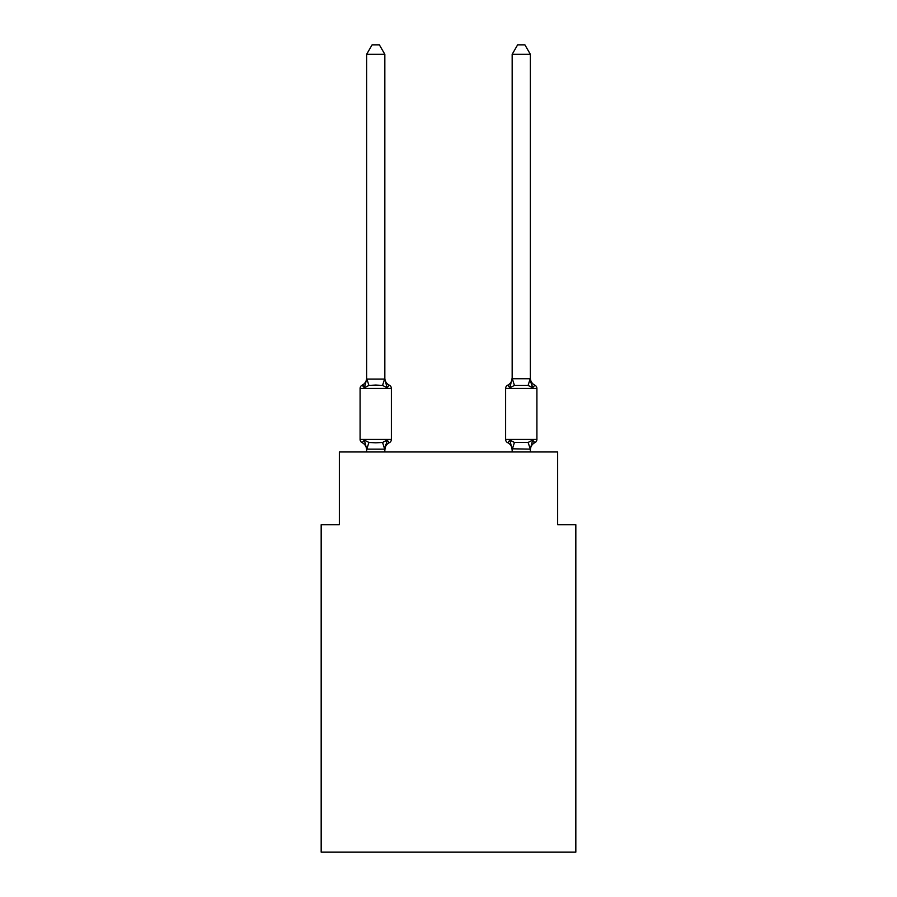 <?xml version="1.0" encoding="UTF-8"?>
<svg xmlns="http://www.w3.org/2000/svg" width="897" height="897" viewBox="0 0 897 897"><rect width="100%" height="100%" fill="white"/><g stroke="black" fill="none" stroke-linecap="round" stroke-linejoin="round"><path stroke-width="1.35" d="M575.829 852.15L575.829 524.723L557.642 524.723L557.642 451.953L339.358 451.953L339.358 524.723L321.171 524.723L321.171 852.15L575.829 852.15M530.362 54.313L524.902 44.85L517.625 44.85L512.165 54.313L530.362 54.313L530.362 379.072L532.627 387.762L530.732 381.819L532.627 387.762L530.732 381.819L532.627 387.762L530.732 381.819L532.627 387.762L530.732 381.819L532.627 387.762L530.732 381.819L532.627 387.762L530.732 381.819L532.627 387.762L530.732 381.819L532.627 387.762L530.732 381.819L532.627 387.762L530.732 381.819L532.627 387.762L530.732 381.819L532.627 387.762L534.859 385.194L532.627 387.762L534.859 385.194L532.627 387.762L534.859 385.194L532.627 387.762L534.859 385.194L532.627 387.762L534.859 385.194L532.627 387.762L534.859 385.194L532.627 387.762L534.859 385.194L532.627 387.762L534.859 385.194L532.627 387.762L534.859 385.194L532.627 387.762L534.859 385.194L532.627 387.762L534.859 385.194L532.627 387.762L534.859 385.194L532.627 387.762L534.859 385.194L532.627 387.762L534.859 385.194L532.627 387.762L534.859 385.194L532.627 387.762L534.859 385.194L532.627 387.762L534.859 385.194L532.627 387.762L534.859 385.194L532.627 387.762L534.859 385.194L532.627 387.762L534.859 385.194L532.627 387.762L528.086 385.418L514.441 385.418L509.888 387.762L510.741 384.88L509.888 387.762L510.741 384.88L509.888 387.762L510.741 384.88L509.888 387.762L510.741 384.88L509.888 387.762L510.741 384.88L509.888 387.762L510.741 384.88L509.888 387.762L510.741 384.88L509.888 387.762L510.741 384.88L509.888 387.762L510.741 384.88L509.888 387.762L510.741 384.88L509.888 387.762L507.668 385.194A3.633 3.633 0 0 0 505.616 388.468L505.616 439.407A3.633 3.633 0 0 0 507.668 442.681L509.888 440.113L514.441 442.456L528.086 442.456L532.627 440.113L534.859 442.681A3.633 3.633 0 0 0 536.911 439.407A3.633 3.633 0 0 1 534.859 442.681L533.827 442.176L534.859 442.681A3.633 3.633 0 0 0 536.911 439.407A3.633 3.633 0 0 1 534.859 442.681A3.633 3.633 0 0 0 536.911 439.407A3.633 3.633 0 0 1 534.859 442.681L533.827 442.176L534.859 442.681A3.633 3.633 0 0 0 536.911 439.407A3.633 3.633 0 0 1 534.859 442.681A3.633 3.633 0 0 0 536.911 439.407A3.633 3.633 0 0 1 534.859 442.681L533.827 442.176L534.859 442.681A3.633 3.633 0 0 0 536.911 439.407A3.633 3.633 0 0 1 534.859 442.681A3.633 3.633 0 0 0 536.911 439.407A3.633 3.633 0 0 1 534.859 442.681L533.827 442.176L534.859 442.681A3.633 3.633 0 0 0 536.911 439.407A3.633 3.633 0 0 1 534.859 442.681A3.633 3.633 0 0 0 536.911 439.407A3.633 3.633 0 0 1 534.859 442.681L533.827 442.176L534.859 442.681A3.633 3.633 0 0 0 536.911 439.407A3.633 3.633 0 0 1 534.859 442.681A3.633 3.633 0 0 0 536.911 439.407A3.633 3.633 0 0 1 534.859 442.681L533.827 442.176L534.859 442.681A3.633 3.633 0 0 0 536.911 439.407A3.633 3.633 0 0 1 534.859 442.681A3.633 3.633 0 0 0 536.911 439.407A3.633 3.633 0 0 1 534.859 442.681L533.827 442.176L534.859 442.681A3.633 3.633 0 0 0 536.911 439.407A3.633 3.633 0 0 1 534.859 442.681A3.633 3.633 0 0 0 536.911 439.407A3.633 3.633 0 0 1 534.859 442.681L533.827 442.176L534.859 442.681A3.633 3.633 0 0 0 536.911 439.407A3.633 3.633 0 0 1 534.859 442.681A3.633 3.633 0 0 0 536.911 439.407A3.633 3.633 0 0 1 534.859 442.681L533.827 442.176L534.859 442.681A3.633 3.633 0 0 0 536.911 439.407A3.633 3.633 0 0 1 534.859 442.681A3.633 3.633 0 0 0 536.911 439.407A3.633 3.633 0 0 1 534.859 442.681L533.827 442.176M530.362 451.953L530.362 449.128L512.165 448.803L512.165 449.868L509.888 440.113L507.668 442.681A8.006 8.006 0 0 1 512.165 449.868A8.006 8.006 0 0 0 507.668 442.681L509.888 440.113L507.668 442.681A8.006 8.006 0 0 1 512.165 449.868A8.006 8.006 0 0 0 507.668 442.681L509.888 440.113L507.668 442.681A8.006 8.006 0 0 1 512.165 449.868A8.006 8.006 0 0 0 507.668 442.681L509.888 440.113L507.668 442.681A8.006 8.006 0 0 1 512.165 449.868A8.006 8.006 0 0 0 507.668 442.681L509.888 440.113L507.668 442.681A8.006 8.006 0 0 1 512.165 449.868A8.006 8.006 0 0 0 507.668 442.681L509.888 440.113L507.668 442.681A8.006 8.006 0 0 1 512.165 449.868A8.006 8.006 0 0 0 507.668 442.681L509.888 440.113L507.668 442.681A8.006 8.006 0 0 1 512.165 449.868A8.006 8.006 0 0 0 507.668 442.681L509.888 440.113L507.668 442.681A8.006 8.006 0 0 1 512.165 449.868A8.006 8.006 0 0 0 507.668 442.681L509.888 440.113L507.668 442.681A8.006 8.006 0 0 1 512.165 449.868A8.006 8.006 0 0 0 507.668 442.681L509.888 440.113L507.668 442.681A8.006 8.006 0 0 1 512.165 449.868A8.006 8.006 0 0 0 507.668 442.681L509.888 440.113L507.668 442.681A3.633 3.633 0 0 1 505.616 439.407A3.633 3.633 0 0 0 507.668 442.681A3.633 3.633 0 0 1 505.616 439.407A3.633 3.633 0 0 0 507.668 442.681A3.633 3.633 0 0 1 505.616 439.407A3.633 3.633 0 0 0 507.668 442.681A3.633 3.633 0 0 1 505.616 439.407A3.633 3.633 0 0 0 507.668 442.681A3.633 3.633 0 0 1 505.616 439.407A3.633 3.633 0 0 0 507.668 442.681A3.633 3.633 0 0 1 505.616 439.407A3.633 3.633 0 0 0 507.668 442.681A3.633 3.633 0 0 1 505.616 439.407A3.633 3.633 0 0 0 507.668 442.681A3.633 3.633 0 0 1 505.616 439.407A3.633 3.633 0 0 0 507.668 442.681A3.633 3.633 0 0 1 505.616 439.407A3.633 3.633 0 0 0 507.668 442.681A3.633 3.633 0 0 1 505.616 439.407L536.911 439.407A3.633 3.633 0 0 1 534.859 442.681A3.633 3.633 0 0 0 536.911 439.407L536.911 388.468L505.616 388.468M509.888 387.762L507.668 385.194A8.006 8.006 0 0 0 512.165 378.007L509.888 387.762L507.668 385.194L509.888 387.762L507.668 385.194L508.7 385.699M530.362 449.868L530.362 449.868A8.006 8.006 0 0 1 534.859 442.681L532.627 440.113L534.859 442.681M366.638 449.868L366.638 449.868A8.006 8.006 0 0 0 362.141 442.681A3.633 3.633 0 0 1 360.089 439.407A3.633 3.633 0 0 0 362.141 442.681L364.373 440.113L362.141 442.681A3.633 3.633 0 0 1 360.089 439.407A3.633 3.633 0 0 0 362.141 442.681A3.633 3.633 0 0 1 360.089 439.407A3.633 3.633 0 0 0 362.141 442.681L364.373 440.113L362.141 442.681A3.633 3.633 0 0 1 360.089 439.407A3.633 3.633 0 0 0 362.141 442.681L364.373 440.113L362.141 442.681A3.633 3.633 0 0 1 360.089 439.407A3.633 3.633 0 0 0 362.141 442.681L364.373 440.113L362.141 442.681A3.633 3.633 0 0 1 360.089 439.407A3.633 3.633 0 0 0 362.141 442.681A3.633 3.633 0 0 1 360.089 439.407A3.633 3.633 0 0 0 362.141 442.681L364.373 440.113L362.141 442.681A3.633 3.633 0 0 1 360.089 439.407A3.633 3.633 0 0 0 362.141 442.681L364.373 440.113L362.141 442.681A3.633 3.633 0 0 1 360.089 439.407A3.633 3.633 0 0 0 362.141 442.681A3.633 3.633 0 0 1 360.089 439.407A3.633 3.633 0 0 0 362.141 442.681A3.633 3.633 0 0 1 360.089 439.407A3.633 3.633 0 0 0 362.141 442.681L364.373 440.113L362.141 442.681A3.633 3.633 0 0 1 360.089 439.407A3.633 3.633 0 0 0 362.141 442.681L364.373 440.113L362.141 442.681A3.633 3.633 0 0 1 360.089 439.407A3.633 3.633 0 0 0 362.141 442.681A3.633 3.633 0 0 1 360.089 439.407A3.633 3.633 0 0 0 362.141 442.681A3.633 3.633 0 0 1 360.089 439.407A3.633 3.633 0 0 0 362.141 442.681L364.373 440.113L362.141 442.681A3.633 3.633 0 0 1 360.089 439.407A3.633 3.633 0 0 0 362.141 442.681L364.373 440.113L362.141 442.681A3.633 3.633 0 0 1 360.089 439.407A3.633 3.633 0 0 0 362.141 442.681A3.633 3.633 0 0 1 360.089 439.407A3.633 3.633 0 0 0 362.141 442.681L364.373 440.113L362.141 442.681A3.633 3.633 0 0 1 360.089 439.407A3.633 3.633 0 0 0 362.141 442.681L364.373 440.113L362.141 442.681A3.633 3.633 0 0 1 360.089 439.407A3.633 3.633 0 0 0 362.141 442.681L364.373 440.113L362.141 442.681L364.373 440.113L362.141 442.681L364.373 440.113L362.141 442.681L364.373 440.113L362.141 442.681L364.373 440.113L368.914 442.456L375.742 442.826L382.559 442.456L387.112 440.113L389.332 442.681L388.3 442.176M387.112 440.113L384.835 449.868A8.006 8.006 0 0 1 389.332 442.681L387.112 440.113L389.332 442.681A3.633 3.633 0 0 0 391.384 439.407L391.384 388.468A3.633 3.633 0 0 0 389.332 385.194L387.112 387.762L389.332 385.194A3.633 3.633 0 0 1 391.384 388.468A3.633 3.633 0 0 0 389.332 385.194L387.112 387.762L389.332 385.194A3.633 3.633 0 0 1 391.384 388.468A3.633 3.633 0 0 0 389.332 385.194L387.112 387.762L389.332 385.194A3.633 3.633 0 0 1 391.384 388.468A3.633 3.633 0 0 0 389.332 385.194L387.112 387.762L389.332 385.194A3.633 3.633 0 0 1 391.384 388.468A3.633 3.633 0 0 0 389.332 385.194L387.112 387.762L389.332 385.194A3.633 3.633 0 0 1 391.384 388.468A3.633 3.633 0 0 0 389.332 385.194L387.112 387.762L389.332 385.194A3.633 3.633 0 0 1 391.384 388.468A3.633 3.633 0 0 0 389.332 385.194L387.112 387.762L389.332 385.194A3.633 3.633 0 0 1 391.384 388.468A3.633 3.633 0 0 0 389.332 385.194L387.112 387.762L389.332 385.194A3.633 3.633 0 0 1 391.384 388.468A3.633 3.633 0 0 0 389.332 385.194L387.112 387.762L389.332 385.194A3.633 3.633 0 0 1 391.384 388.468A3.633 3.633 0 0 0 389.332 385.194L387.112 387.762L382.559 385.418L375.742 385.06L368.914 385.418L364.373 387.762L362.141 385.194L364.373 387.762L362.141 385.194L364.373 387.762L362.141 385.194L363.173 385.699M384.835 54.313L366.638 54.313L372.098 44.85L379.375 44.85L384.835 54.313L384.835 379.072L387.112 387.762L389.332 385.194A3.633 3.633 0 0 1 391.384 388.468L360.089 388.468A3.633 3.633 0 0 1 362.141 385.194L364.373 387.762L362.141 385.194A8.006 8.006 0 0 0 366.638 378.007L366.638 379.072L384.835 379.072M384.835 448.803L385.688 444.52L384.69 449.173L366.638 449.128L364.373 440.113M512.165 451.953L512.165 448.803M364.373 387.762L362.141 385.194L364.373 387.762L362.141 385.194L364.373 387.762L362.141 385.194L364.373 387.762L362.141 385.194L364.373 387.762L362.141 385.194L364.373 387.762L362.141 385.194L364.373 387.762L362.141 385.194L364.373 387.762L362.141 385.194L364.373 387.762L366.638 379.072M360.089 388.468L360.089 439.407L391.384 439.407M366.638 54.313L366.638 378.747M384.835 451.953L384.835 449.128M366.638 451.953L366.638 449.128M384.835 378.007A8.006 8.006 0 0 0 389.332 385.194M512.165 54.313L512.165 378.747L530.362 378.747M532.627 440.113L530.362 449.128L528.086 442.456M530.362 378.007A8.006 8.006 0 0 0 534.859 385.194A3.633 3.633 0 0 1 536.911 388.468M368.914 442.456L366.783 449.173M382.559 442.456L384.69 449.173M366.783 378.702L368.914 385.418M384.69 378.702L382.559 385.418M512.31 449.173L514.441 442.456M528.086 385.418L530.217 378.702M514.441 385.418L512.31 378.702"/></g></svg>
